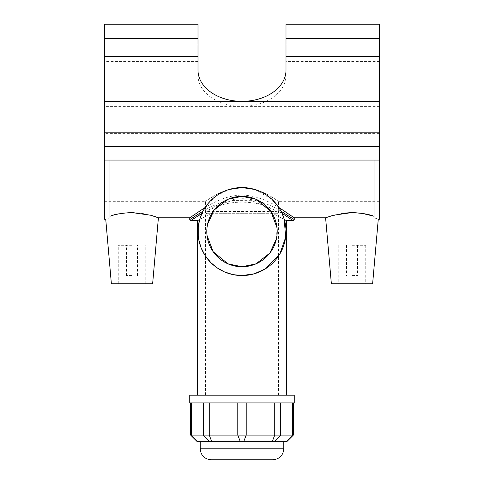 <?xml version="1.0" encoding="UTF-8"?>
<svg xmlns="http://www.w3.org/2000/svg" width="484" height="484" viewBox="0 0 484 484"><rect width="100%" height="100%" fill="white"/><g stroke="black" fill="none" stroke-linecap="round" stroke-linejoin="round"><path stroke-width="0.36" stroke-dasharray="2.42 1.81" d="M104.502 146.446L379.498 146.446L104.502 146.446L104.502 160.059L379.498 160.059L379.498 146.446L379.498 201.308L379.498 146.446L104.502 146.446L104.502 201.308L104.502 146.446L379.498 146.446L379.498 133.62L104.502 133.62L104.502 146.446M242 187.381C261.941 187.744 278.566 201.937 278.572 201.308C278.566 201.937 261.941 187.744 242 187.381C222.059 187.744 205.434 201.937 205.428 201.308C205.434 201.937 222.059 187.744 242 187.381M104.502 219.234L104.502 160.059L110.001 160.059L104.502 160.059M379.498 219.234L379.498 160.059L110.001 160.059L110.001 217.758C104.314 219.7 104.314 219.7 110.001 217.758L110.001 216.251L110.001 217.758M152.629 283.805L111.38 283.805M132.005 283.805L118.253 283.805L132.005 283.805M132.005 245.303L118.253 245.303L132.005 245.303M132.005 275.553L126.499 275.553L132.005 275.553M331.371 283.805L372.619 283.805M351.995 283.805L365.747 283.805L351.995 283.805M351.995 245.303L365.747 245.303L351.995 245.303M351.995 275.553L357.501 275.553L351.995 275.553M379.498 160.059L373.999 160.059L373.999 217.758C379.686 219.7 379.686 219.7 373.999 217.758L373.999 160.059L373.999 217.758M342.624 213.25L325.599 217.806M132.005 212.567C150.312 212.845 163.876 220.353 156.405 217.068C149.895 212.67 120.038 210.709 110.001 216.251L110.001 160.059L110.001 216.251M373.999 160.059L110.001 160.059M293.153 220.668L280.883 212.573L250.954 200.309L232.52 200.4L215.912 205.761L193.957 218.502M191.918 219.911L190.847 220.668M284.289 219.421L273.345 213.68L277.501 213.68L276.382 211.478C259.134 199.051 224.866 199.051 207.618 211.478L206.499 213.68L210.655 213.68L199.71 219.421M203.008 211.175C187.078 221.206 185.681 222.041 198.809 213.674C209.052 207.424 227.704 196.716 247.911 199.069C269.521 201.761 286.431 214.775 292.366 218.284L280.992 211.175M201.979 213.269L202.627 211.919M278.796 207.43L290.11 214.835C281.942 209.487 263.556 195.385 242 195.112C220.444 195.385 202.058 209.487 193.89 214.835L205.204 207.43M207.618 204.097L216.439 195.742L229.113 189.486M254.887 189.486L271.941 199.317M189.752 395.174L294.248 395.174M189.752 402.93L294.248 402.93M286.413 395.174L197.587 395.174L286.413 395.174M292.505 402.93L190.66 402.93L293.34 402.93L292.505 402.93L292.505 435.104L293.34 435.104M190.66 435.104L292.505 435.104L286.407 441.704L197.254 441.704M286.746 441.704L286.407 441.704M272.801 459.8L211.199 459.8M207.618 211.478L276.382 211.478M277.501 213.68L206.499 213.68M210.655 213.68L273.345 213.68M207.007 235.375L206.801 231.552L207.539 224.37M276.993 227.728L276.461 238.739M242 395.174L278.572 395.174L242 395.174M286.002 70.228L286.002 24.2L379.498 24.2L379.498 44.97L286.002 44.97M197.998 44.97L104.502 44.97L104.502 24.2L197.998 24.2L197.998 75.28A44.002 31.109 0 0 0 242 106.395A44.002 31.109 0 0 0 286.002 75.28M197.998 70.228L197.998 75.28M104.502 44.97L104.502 133.62M379.498 133.62L379.498 44.97M379.498 132.834L104.502 132.834M191.495 402.93L191.495 435.104L197.593 441.704M200.201 448.801L283.799 448.801M209.409 441.704L203.31 435.104L203.31 402.93M209.263 402.93L209.263 435.104L211.792 441.704M240.318 441.704L237.789 435.104L237.789 402.93M246.211 402.93L246.211 435.104L243.682 441.704M272.208 441.704L274.737 435.104L274.737 402.93M280.69 402.93L280.69 435.104L274.591 441.704M379.498 106.395L104.502 106.395M197.998 61.426L104.502 61.426M379.498 61.426L286.002 61.426M104.502 201.308L205.428 201.308L205.428 395.174M278.572 395.174L278.572 201.308L379.498 201.308M145.751 283.805L145.751 245.303M118.253 283.805L118.253 245.303M137.504 275.553L137.504 245.303M126.499 275.553L126.499 245.303M338.249 245.303L338.249 283.805M365.747 245.303L365.747 283.805M346.496 245.303L346.496 275.553M357.501 245.303L357.501 275.553M197.998 44.897L104.502 44.897M379.498 44.897L286.002 44.897"/><path stroke-width="0.73" d="M379.498 38.66L286.002 38.66L286.002 24.2L379.498 24.2L379.498 146.446L104.502 146.446L104.502 24.2L197.998 24.2L197.998 38.66L104.502 38.66M379.498 160.059L104.502 160.059L104.502 146.446L379.498 146.446L379.498 219.234L378.27 219.234L372.619 283.805L331.371 283.805L325.599 217.806L333.27 215.253L351.995 212.567C361.469 212.996 368.802 214.224 373.999 216.251L362.232 213.383L351.995 212.567L342.624 213.25M104.502 160.059L104.502 219.234L105.73 219.234L111.38 283.805L152.629 283.805L158.401 217.806L189.752 217.806L205.204 207.43L207.618 204.097M373.999 217.758C379.686 219.7 379.686 219.7 373.999 217.758L373.999 160.059M110.001 217.758C104.314 219.7 104.314 219.7 110.001 217.758L110.001 160.059M110.001 216.251C115.198 214.224 122.531 212.996 132.005 212.567L150.73 215.253L158.401 217.806M190.853 220.668L197.587 220.668L199.71 219.421L201.979 213.269L190.847 220.668L189.752 219.567L189.752 217.806M293.147 220.668L294.248 219.567L280.992 211.175L282.021 213.269L293.147 220.668L286.413 220.668L286.413 395.174M193.957 218.502L191.918 219.911M282.021 213.269L284.289 219.421L286.413 220.668M202.627 211.919L203.008 211.175L189.752 219.567M203.008 211.175L205.204 207.43M271.941 199.317L278.796 207.43L294.248 217.806L325.599 217.806M278.796 207.43L280.992 211.175M229.113 189.486L242 187.556L254.887 189.486M294.248 395.174L189.752 395.174L189.752 402.93L294.248 402.93L294.248 395.174M190.66 435.104L197.254 441.704L286.746 441.704L293.34 435.104L190.66 435.104L190.66 402.93M211.199 459.8L272.801 459.8C279.48 459.147 283.146 455.48 283.799 448.801L200.201 448.801C200.854 455.48 204.52 459.147 211.199 459.8M283.799 441.704L283.799 448.801M284.289 219.421L285.596 237.499L279.788 254.088L265.305 268.874L254.342 273.787L242 275.553A44.002 44.002 0 0 0 280.103 209.554A44.002 44.002 0 0 0 203.897 209.554A44.002 44.002 0 0 0 242 275.553L232.949 274.616L224.419 271.887L216.947 267.725L210.891 262.667L205.041 255.431L201.054 247.657L198.821 239.997L198.246 236.174L198.246 226.936L199.71 219.421M206.801 231.552A35.199 35.199 0 0 0 259.599 262.038A35.199 35.199 0 0 0 259.599 201.072A35.199 35.199 0 0 0 206.801 231.552M207.539 224.37L214.158 210.02L227.982 199.269L242 196.353L256.018 199.263L270.865 211.405L276.993 227.728M276.461 238.739L269.842 253.09L256.018 263.841L242 266.757L227.982 263.841L213.135 251.704L207.007 235.375M286.002 38.66L286.002 70.228A44.002 31.109 180 0 1 242 101.337A44.002 31.109 180 0 1 197.998 70.228L197.998 38.66M379.498 132.834L104.502 132.834M292.505 402.93L292.505 435.104L286.407 441.704M274.591 441.704L280.69 435.104L280.69 402.93M274.737 402.93L274.737 435.104L272.208 441.704M243.682 441.704L246.211 435.104L246.211 402.93M237.789 402.93L237.789 435.104L240.318 441.704M211.792 441.704L209.263 435.104L209.263 402.93M203.31 402.93L203.31 435.104L209.409 441.704M197.593 441.704L191.495 435.104L191.495 402.93M197.998 56.374L104.502 56.374M379.498 101.337L104.502 101.337M379.498 56.374L286.002 56.374M294.248 219.567L294.248 217.806M200.201 441.704L200.201 448.801M293.34 435.104L293.34 402.93M197.587 220.668L197.587 395.174"/></g></svg>
